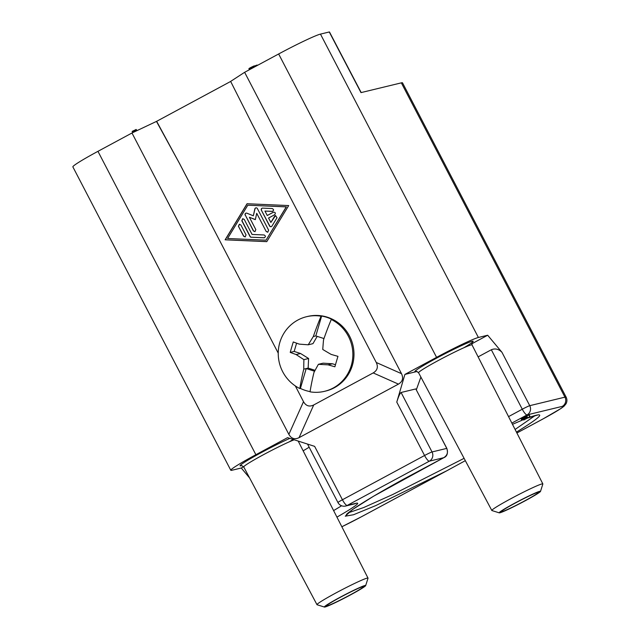 <?xml version="1.0" encoding="UTF-8"?>
<svg xmlns="http://www.w3.org/2000/svg" width="639" height="639" viewBox="0 0 639 639"><rect width="100%" height="100%" fill="white"/><g stroke="black" fill="none" stroke-linecap="round" stroke-linejoin="round"><path stroke-width="0.96" d="M471.742 343.822L487.677 335.235L501.95 352.281C498.708 349.03 495.169 348.183 491.327 349.757L478.116 356.874M295.306 385.916L303.509 401.675C305.969 405.973 309.372 407.075 313.717 404.966L373.192 372.92C377.353 370.444 378.376 366.97 376.259 362.481L252.221 124.214L230.639 81.401L244.625 72.303L278.652 53.972L436.581 357.353A38.372 2.276 -27.5 0 1 478.395 337.48L320.466 34.107L329.269 31.974L360.987 92.615L401.332 82.854A38.372 2.276 -27.5 0 1 402.514 82.838L566.13 397.138A38.372 2.276 -27.5 0 0 564.948 397.154L529.747 405.677A6.853 6.654 -103.6 0 1 527.039 414.903L562.24 406.388A31.519 1.869 -27.5 0 1 542.607 419.144L516.903 432.994L542.703 419.112A6.853 1.597 61.7 0 0 542.783 419.056M436.581 357.353L404.902 374.422L417.067 371.475M487.677 335.235L478.395 337.48M526.137 418.074L521.887 420.318L520.857 418.481L526.017 415.701L526.576 415.566L527.526 417.387L527.143 417.69M527.151 417.682L525.098 419.192L530.074 416.628L523.852 419.983L523.541 419.336M523.772 419.783L526.153 418.098M136.77 130.723L136.115 129.453L137.058 130.58M136.53 130.835L136.115 129.453M135.492 131.33L134.861 130.108L135.875 129.581M134.941 131.594L134.31 130.38L134.861 130.108M324.428 607.05L317.08 604.75A28.763 1.709 -27.5 0 1 316.984 604.678A28.763 1.709 -27.5 0 1 338.71 591.458A28.763 1.709 -27.5 0 1 367.121 578.127A28.763 1.709 -27.5 0 1 368.016 578.119A28.763 1.709 -27.5 0 1 368.016 578.231L365.684 585.572A23.3 1.382 -27.5 0 1 350.46 594.925A23.3 1.382 -27.5 0 1 325.067 606.986A23.3 1.382 -27.5 0 1 324.428 607.05A23.3 1.382 -27.5 0 1 341.354 596.602A23.3 1.382 -27.5 0 1 364.965 585.492A23.3 1.382 -27.5 0 1 365.684 585.572M525.306 416.013L526.256 417.834L527.526 417.387M526.017 415.701L526.967 417.523M303.15 450.814A47.286 2.804 152.5 0 0 309.156 447.212M404.902 374.422L396.771 402.107C398.512 396.492 399.95 393.289 401.084 392.49L432.036 451.957L446.757 448.394L415.805 388.927L401.084 392.49M249.601 477.956L241.262 468.004L231.981 470.248A38.372 2.276 -27.5 0 1 230.799 470.264L72.87 166.883A38.372 2.276 -27.5 0 1 97.951 151.331L131.977 133L156.651 121.322L230.655 81.449M278.652 53.972A38.372 2.276 -27.5 0 1 320.466 34.107M249.514 69.667L248.946 68.581L249.258 69.811M373.192 372.92L398.44 384.119C402.594 381.643 403.616 378.168 401.508 373.679L244.625 72.303M526.784 415.957L529.124 414.807L530.074 416.628M499.259 512.853L491.91 510.545A28.763 1.709 -27.5 0 1 491.822 510.481A28.763 1.709 -27.5 0 1 513.548 497.262A28.763 1.709 -27.5 0 1 541.96 483.931A28.763 1.709 -27.5 0 1 542.846 483.923A28.763 1.709 -27.5 0 1 542.846 484.035L540.522 491.375A23.3 1.382 -27.5 0 1 525.29 500.72A23.3 1.382 -27.5 0 1 499.906 512.79A23.3 1.382 -27.5 0 1 499.259 512.853A23.3 1.382 -27.5 0 1 516.184 502.406A23.3 1.382 -27.5 0 1 539.803 491.295A23.3 1.382 -27.5 0 1 540.522 491.375M257.325 65.458L257.11 65.042L255.576 65.625L255.872 66.248M257.118 65.577L256.87 65.098M398.44 384.119L299.068 437.659C294.723 439.768 291.32 438.673 288.86 434.368L131.977 133M526.336 415.59L527.287 417.411M250.44 69.172L249.841 68.022L248.946 68.581M249.841 69.491L249.258 68.365M526.496 415.55L527.447 417.371M251.694 68.493L251.095 67.335L249.841 68.022M250.991 68.876L250.392 67.71M133.735 132.161L133.088 130.923L134.31 130.38M132.776 132.616L132.153 131.426L133.088 130.923M362.912 586.594A20.903 1.238 -27.5 0 1 363.559 586.586A20.903 1.238 -27.5 0 1 347.76 596.195A20.903 1.238 -27.5 0 1 327.12 605.876A20.903 1.238 -27.5 0 1 326.481 605.892A20.903 1.238 -27.5 0 1 342.272 596.275A20.903 1.238 -27.5 0 1 362.912 586.594M254.857 66.791L254.362 65.849L251.095 67.335M255.584 65.625L254.498 66.113M523.309 419.48L523.573 419.983M396.771 402.107L424.568 455.503A6.853 0.407 -27.5 0 1 432.036 451.957A6.853 6.654 76.4 0 1 429.328 461.182L443.754 457.692C447.292 455.423 448.29 452.324 446.757 448.394L446.845 448.394C448.179 453.259 447.148 456.366 443.754 457.7L373.583 496.215L352.313 509.674L345.268 516.184L353.527 514.738L375.748 505.593L446.653 470.847L361.906 516.504A6.853 1.597 61.7 0 0 362.001 516.472A6.853 1.597 61.7 0 0 362.081 516.416M307.519 444.073L337.951 502.534A6.853 0.407 -27.5 0 1 342.432 499.754L314.636 446.365L287.558 437.643L255.88 454.712L97.951 151.331M337.951 502.534A6.853 6.853 0 0 0 345.643 506.032L354.445 503.899A6.853 6.654 76.4 0 0 356.059 503.268L347.257 505.401M528.725 414.903L529.675 416.724M256.638 65.833L256.351 65.29M254.418 67.031L253.883 65.993M253.739 67.399L253.172 66.304M537.75 492.397A20.903 1.238 -27.5 0 1 538.389 492.389A20.903 1.238 -27.5 0 1 522.598 501.998A20.903 1.238 -27.5 0 1 501.958 511.679A20.903 1.238 -27.5 0 1 501.311 511.687A20.903 1.238 -27.5 0 1 517.111 502.078A20.903 1.238 -27.5 0 1 537.75 492.397M241.262 468.004L243.619 466.734M521.799 420.302L526.256 417.834M521.392 418.074L522.343 419.895M521.975 417.722L522.926 419.543M252.317 68.157L251.718 67.007M156.651 121.322L179.471 163.408L278.237 353.127M266.775 241.646L225.128 239.809L247.045 203.737L288.692 205.566L266.775 241.646M230.799 470.264A38.372 2.276 -27.5 0 1 255.88 454.712M524.683 416.301L525.625 418.122M416.332 389.774L420.885 377.082M415.805 388.927L446.845 448.394M465.328 460.663L446.653 470.847M134.47 131.81L133.839 130.596M133.966 132.057L133.327 130.827M254.713 66.871L254.202 65.881M464.098 458.339L392.666 494.554L363.711 507.534L348.207 512.837M523.229 417.035L524.18 418.857M523.852 416.716L524.803 418.529M253.132 67.726L252.541 66.6M535.33 415.43L515.098 429.456M521.089 418.289L522.031 420.111M135.891 131.139L135.252 129.909M179.471 163.408L156.451 121.37M522.526 417.419L523.469 419.24M324.572 391.316L325.69 391.044A38.372 37.254 -103.6 0 0 334.357 387.729A38.372 37.254 -103.6 0 0 351.474 340.411A38.372 37.254 -103.6 0 0 307.647 316.449L306.52 316.72A38.372 37.254 76.4 0 1 321.058 316.209L321.633 316.065A38.372 37.254 76.4 0 1 331.841 319.356L331.266 319.492A38.372 37.254 76.4 0 1 352.848 353.407A38.372 37.254 76.4 0 1 333.238 388.001A38.372 37.254 76.4 0 1 324.572 391.316A38.372 37.254 76.4 0 1 310.043 391.835A76.552 15.815 107.9 0 1 313.965 372.441A76.169 13.028 121.8 0 1 318.414 364.31L323.118 363.176L332.464 363.775L335.467 364.741M303.757 369.15A76.169 17.517 -86.3 0 1 303.9 359.637A76.169 12.844 -149.9 0 1 296.161 354.565L300.554 353.495L308.605 358.503L308.15 368.088L303.757 369.15A76.552 15.815 -72.1 0 0 299.827 388.544A38.372 37.254 76.4 0 1 278.253 354.629A38.372 37.254 76.4 0 1 297.862 320.043A38.372 37.254 76.4 0 1 306.52 316.72M300.554 353.495L294.172 351.442L296.6 343.175M308.15 368.088L315.099 370.324M317.192 336.37L312.958 343.654L308.254 344.796A76.169 13.028 -58.2 0 1 313.326 336.521L315.802 335.922L321.633 316.065M331.266 319.492A76.552 15.815 107.9 0 0 323.542 339.812A76.169 17.517 93.7 0 0 322.767 349.469A76.169 12.844 30.1 0 0 331.138 354.397A76.552 9.385 16.4 0 0 337.967 356.346A72.902 15.056 107.9 0 0 334.9 366.786A76.552 9.385 -163.6 0 1 328.071 364.837A76.169 5.288 -177.3 0 1 318.414 364.31M323.973 338.558L315.802 335.922M294.172 351.442L290.226 352.401A72.902 15.056 -72.1 0 1 293.285 341.961A76.552 9.385 16.4 0 0 299.228 344.117A76.169 5.288 2.7 0 0 308.254 344.796M296.161 354.565A76.552 9.385 -163.6 0 1 290.226 352.401M303.9 359.637L308.605 358.503M310.075 391.603A38.372 37.254 76.4 0 1 300.402 388.408L306.225 368.551L314.604 371.251M328.071 364.837L332.464 363.775M313.326 336.521A76.552 15.815 -72.1 0 1 321.058 316.209M299.827 388.544L300.402 388.408M227.58 238.491L266.016 240.184L286.248 206.884L247.804 205.191L227.58 238.491M272.541 211.357L264.953 211.078L267.254 215.495L273.364 212.204C275.377 212.196 275.816 213.043 274.682 214.736L268.572 218.027L270.872 222.444L274.666 216.198L275.505 215.575L277.022 217.731L271.966 226.054A1.43 1.382 -103.6 0 1 269.562 225.95L261.367 210.207L269.722 225.91A1.43 1.382 -103.6 0 0 271.2 226.653M264.953 211.078L272.166 211.397C273.979 210.527 274.003 209.576 272.246 208.546L262.637 208.13A1.43 1.382 -103.6 0 0 261.367 210.207M245.184 215.199A1.43 1.382 -103.6 0 1 246.902 213.21L253.324 215.798L254.833 208.937A1.43 1.382 -103.6 0 1 257.405 208.61L268.636 230.184L267.749 232.229L266.191 231.502L256.726 213.314L255.328 219.656L249.394 217.26L255.824 229.617L254.937 231.661L253.379 230.935L245.344 215.159A1.43 1.382 -103.6 0 1 246.151 213.13M264.378 237.78L251.351 237.213A1.43 1.382 -103.6 0 1 250.168 236.446L241.973 220.711L242.78 218.682M251.351 237.213L264.003 237.812C265.824 236.941 265.848 235.991 264.083 234.968L252.07 234.441L244.258 219.433L242.7 218.698L241.814 220.743L250.009 236.486A1.43 1.382 -103.6 0 0 251.191 237.253M238.443 226.294L239.329 224.249L240.887 224.976L246.047 234.888L245.16 236.933L243.603 236.206L238.443 226.294L243.763 236.166L245.24 236.909M266.806 241.598L225.287 239.777L247.181 203.737M266.016 240.184L286.408 206.844L247.804 205.191M275.585 215.559L270.872 222.444M267.254 215.495L273.524 212.164M262.341 208.146A1.43 1.382 -103.6 0 0 261.527 210.167M253.379 230.935L255.017 231.645M255.352 219.56L249.394 217.26M266.191 231.502L256.726 213.314M266.351 231.462L267.829 232.205M255.927 207.867A1.43 1.382 -103.6 0 0 254.993 208.897L253.324 215.798M253.539 230.895L245.344 215.159M239.409 224.233L238.603 226.254M491.327 349.757L522.279 409.224A6.853 1.597 61.7 0 0 527.039 414.903L511.855 423.082M508.556 416.612L522.279 409.224A6.853 0.407 -27.5 0 1 529.747 405.677L501.95 352.281M463.914 347.728A32.869 1.949 152.5 0 0 472.189 341.258A32.869 1.949 152.5 0 0 436.373 358.271A32.869 1.949 152.5 0 0 415.909 371.578A32.869 1.949 152.5 0 0 416.596 371.387M294.22 439.784A30.129 1.789 152.5 0 0 263.428 454.72A30.129 1.789 152.5 0 0 243.739 466.933L241.686 465.543M341.569 505.769A47.286 2.804 -27.5 0 1 333.598 510.577M361.906 516.504A31.519 1.869 -27.5 0 1 341.841 526.752M376.259 362.481L401.508 373.679M512.478 424.312L521.831 420.31M527.303 418.122C546.928 410.917 543.31 415.574 516.456 432.116M542.846 483.923L472.021 344.908A30.129 1.789 152.5 0 0 471.095 344.924A30.129 1.789 152.5 0 0 438.266 360.524A30.129 1.789 152.5 0 0 418.577 372.737L416.524 371.339M299.068 437.659L313.717 404.966M288.86 434.368L303.509 401.675M542.607 419.144A6.853 1.597 61.7 0 0 542.703 419.112L561.026 408.465L563.997 406.252L566.01 403.832C567.176 401.627 567.216 399.399 566.13 397.138M562.24 406.388A6.853 6.654 -103.6 0 0 564.948 397.154L401.332 82.854M342.432 499.754L424.568 455.503A6.853 1.597 -118.3 0 0 429.328 461.182L347.193 505.441A6.853 1.597 -118.3 0 1 342.432 499.754M345.643 506.032A6.853 6.654 -103.6 0 0 347.193 505.441M289.834 438.378A32.869 1.949 152.5 0 0 261.535 452.476A32.869 1.949 152.5 0 0 241.071 465.775A32.869 1.949 152.5 0 0 241.766 465.583M289.084 441.924A32.869 1.949 152.5 0 0 293.173 439.448M355.987 503.308A54.139 3.211 -27.5 0 1 336.929 517.119M329.476 31.966L361.179 92.567M316.984 604.678L243.739 466.933M341.849 526.76L362.001 516.472L449.521 469.314M491.822 510.481L418.577 372.737M346.546 514.467C346.777 514.659 344.333 515.354 354.996 507.853C365.38 500.872 381.411 491.391 403.081 479.41L443.754 457.7M512.478 424.32L521.863 420.318M527.151 418.21L537.607 415.007M368.016 578.119L298.181 441.062M472.021 344.908L472.205 342.288"/></g></svg>
